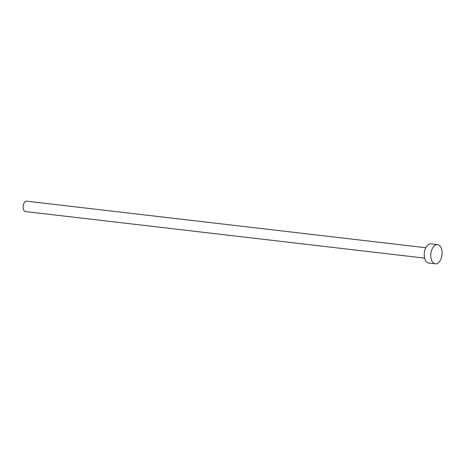 <?xml version="1.0" encoding="UTF-8"?>
<svg xmlns="http://www.w3.org/2000/svg" width="465" height="465" viewBox="0 0 465 465"><rect width="100%" height="100%" fill="white"/><g stroke="black" fill="none" stroke-linecap="round" stroke-linejoin="round"><path stroke-width="0.7" d="M424.632 258.116L25.529 211.575A5.231 3.028 -83.3 0 1 23.75 203.664A5.231 3.028 -83.3 0 1 26.743 201.188L425.847 247.729M435.304 263.812L428.788 263.056A9.655 5.592 -83.3 0 1 425.504 248.45A9.655 5.592 -83.3 0 1 431.026 243.881L437.536 244.637A9.655 5.592 -83.3 0 1 440.826 259.243A9.655 5.592 -83.3 0 1 435.304 263.812A9.655 5.592 -83.3 0 1 432.014 249.211A9.655 5.592 -83.3 0 1 437.536 244.637"/></g></svg>
